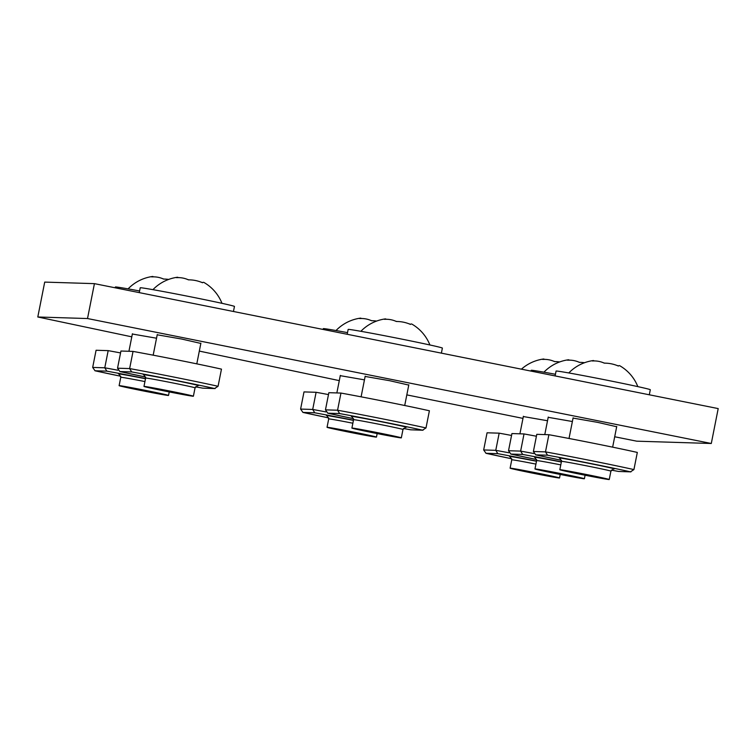 <?xml version="1.0" encoding="UTF-8"?>
<svg xmlns="http://www.w3.org/2000/svg" width="756" height="756" viewBox="0 0 756 756"><rect width="100%" height="100%" fill="white"/><g stroke="black" fill="none" stroke-linecap="round" stroke-linejoin="round"><path stroke-width="1.13" d="M606.123 478.831L562.719 470.298L606.123 478.831M649.3 394.793L650.302 389.737A48.034 0.926 -168.8 0 0 649.829 389.501A48.034 0.926 -168.8 0 0 599.914 378.813A48.034 0.926 -168.8 0 0 556.076 371.073L555.112 375.921M594.093 360.924A39.662 5.802 101 0 0 593.214 360.565A39.662 5.802 101 0 0 592.392 360.981A39.662 31.072 102.6 0 1 604.299 363.145A39.662 36.874 -81.6 0 1 618.37 366.046A39.662 5.802 -79 0 1 619.769 365.743A41.854 41.854 0 0 1 637.828 386.618M618.493 365.951A39.662 31.072 -77.4 0 0 616.924 365.45M604.668 363.145A39.662 36.874 98.4 0 0 603.647 362.861M633.925 469.589L637.317 452.428A63.239 1.21 -168.8 0 0 595.341 443.64A63.239 1.21 -168.8 0 0 548.884 434.709L545.482 451.88A63.239 1.21 11.2 0 1 591.939 460.801A63.239 1.21 11.2 0 1 633.925 469.589L630.457 471.829A60.395 1.162 -168.8 0 0 591.06 463.589A60.395 1.162 -168.8 0 0 547.571 455.216L535.654 454.838L561.5 460.328A60.395 1.162 -168.8 0 1 535.739 454.857L533.386 451.502L545.482 451.88L547.571 455.216M630.948 471.876L618.635 471.46L630.948 471.876M548.884 434.709L536.788 434.331L533.386 451.502M581.95 474.541L606.35 478.935L570.09 471.432L562.719 470.298L581.95 474.541M587.469 474.711A25.194 0.482 -168.8 0 0 559.827 469.722A25.194 0.482 -168.8 0 0 581.6 474.532A25.194 0.482 -168.8 0 0 609.241 479.512A25.194 0.482 -168.8 0 0 587.469 474.711M398.204 437.176L354.8 428.652L398.204 437.176M441.381 353.146L442.383 348.081A48.034 0.926 -168.8 0 0 441.901 347.855A48.034 0.926 -168.8 0 0 391.986 337.167A48.034 0.926 -168.8 0 0 348.147 329.427L347.193 334.275M386.165 319.268A39.662 5.802 101 0 0 385.295 318.909A39.662 5.802 101 0 0 384.473 319.325A39.662 31.072 102.6 0 1 396.38 321.498A39.662 36.874 -81.6 0 1 410.442 324.4A39.662 5.802 -79 0 1 411.84 324.088A41.854 41.854 0 0 1 429.899 344.972M410.574 324.296A39.662 31.072 -77.4 0 0 408.996 323.795M396.739 321.498A39.662 36.874 98.4 0 0 395.719 321.205M425.997 427.943L429.399 410.773A63.239 1.21 -168.8 0 0 387.412 401.984A63.239 1.21 -168.8 0 0 340.956 393.063L337.563 410.224A63.239 1.21 11.2 0 1 384.02 419.155A63.239 1.21 11.2 0 1 425.997 427.943L422.538 430.173A60.395 1.162 -168.8 0 0 383.131 421.933A60.395 1.162 -168.8 0 0 339.642 413.57L327.726 413.182L353.572 418.673A60.395 1.162 -168.8 0 1 327.82 413.201L325.458 409.856L337.563 410.224L339.642 413.57M423.02 430.23L410.706 429.805L423.02 430.23M340.956 393.063L328.86 392.685L325.458 409.856M374.022 432.886L398.421 437.289L362.162 429.786L354.8 428.652L374.022 432.886M379.54 433.056A25.194 0.482 -168.8 0 0 351.899 428.076A25.194 0.482 -168.8 0 0 373.681 432.876A25.194 0.482 -168.8 0 0 401.323 437.856A25.194 0.482 -168.8 0 0 379.54 433.056M556.407 477.282L513.003 468.758L556.407 477.282M544.367 359.374A39.662 5.802 101 0 0 543.498 359.015A39.662 5.802 101 0 0 542.676 359.431A39.662 31.072 102.6 0 1 554.583 361.604A39.662 36.874 -81.6 0 1 559.676 361.944M554.951 361.604A39.662 36.874 98.4 0 0 553.931 361.311M508.92 452.778A63.239 1.21 11.2 0 0 495.766 450.33L497.845 453.676L485.938 453.288L511.784 458.779A60.395 1.162 -168.8 0 1 486.023 453.307L483.67 449.962L495.766 450.33L499.168 433.169L487.062 432.791L483.67 449.962M511.547 435.456A63.239 1.21 -168.8 0 0 499.168 433.169M532.224 472.991L556.633 477.395L520.364 469.892L513.003 468.758L532.224 472.991M537.752 473.161A25.194 0.482 -168.8 0 0 510.111 468.181A25.194 0.482 -168.8 0 0 531.884 472.982A25.194 0.482 -168.8 0 0 559.525 477.962A25.194 0.482 -168.8 0 0 537.752 473.161M548.204 417.321L572.387 421.517M131.799 336.836L37.8 316.991L44.708 282.101L94.424 283.642L718.2 408.59L711.292 443.488L636.713 441.173L614.704 436.76M340.276 375.666L364.458 379.862M365.139 376.441L389.69 380.712L408.76 385.078M573.057 418.087L597.618 422.358L616.688 426.734M37.8 316.991L87.516 318.541L711.292 443.488M522.982 418.389L406.822 394.887M339.293 380.627L199.319 351.086M523.341 416.547L547.524 420.742M157.21 334.795L181.771 339.057L200.841 343.432M132.357 334.02L156.53 338.215M94.424 283.642L87.516 318.541M165.422 394.755L122.018 386.231L165.422 394.755M139.595 290.975A48.034 0.926 -168.8 0 0 115.366 287.006L115.205 287.809M153.383 276.847A39.662 5.802 101 0 0 152.514 276.488A39.662 5.802 101 0 0 151.682 276.904A39.662 31.072 102.6 0 1 163.598 279.077A39.662 36.874 -81.6 0 1 168.692 279.418M163.957 279.077A39.662 36.874 98.4 0 0 162.937 278.784M117.936 370.242A63.239 1.21 11.2 0 0 104.772 367.803L106.861 371.149L94.944 370.761L120.79 376.252A60.395 1.162 -168.8 0 1 95.029 370.78L92.676 367.425L104.772 367.803L108.174 350.633L96.078 350.264L92.676 367.425M120.563 352.929A63.239 1.21 -168.8 0 0 108.174 350.633M141.24 390.465L165.64 394.868L129.38 387.355L122.018 386.231L141.24 390.465M146.758 390.635A25.194 0.482 -168.8 0 0 119.117 385.654A25.194 0.482 -168.8 0 0 140.89 390.455A25.194 0.482 -168.8 0 0 168.541 395.435A25.194 0.482 -168.8 0 0 146.758 390.635M190.276 395.53L146.872 386.996L190.276 395.53M233.453 311.491L234.454 306.435A48.034 0.926 -168.8 0 0 233.973 306.199A48.034 0.926 -168.8 0 0 184.058 295.52A48.034 0.926 -168.8 0 0 140.229 287.771L139.265 292.629M178.236 277.622A39.662 5.802 101 0 0 177.367 277.263A39.662 5.802 101 0 0 176.545 277.679A39.662 31.072 102.6 0 1 188.452 279.852A39.662 36.874 -81.6 0 1 202.523 282.744A39.662 5.802 -79 0 1 203.912 282.442A41.854 41.854 0 0 1 221.981 303.326M202.646 282.649A39.662 31.072 -77.4 0 0 201.077 282.149M188.82 279.852A39.662 36.874 98.4 0 0 187.8 279.559M218.068 386.288L221.47 369.126A63.239 1.21 -168.8 0 0 179.493 360.338A63.239 1.21 -168.8 0 0 133.037 351.408L129.635 368.578A63.239 1.21 11.2 0 1 176.091 377.509A63.239 1.21 11.2 0 1 218.068 386.288L214.609 388.527A60.395 1.162 -168.8 0 0 175.203 380.287A60.395 1.162 -168.8 0 0 131.714 371.924L119.807 371.536L145.653 377.027A60.395 1.162 -168.8 0 1 119.892 371.555L117.539 368.2L129.635 368.578L131.714 371.924M215.101 388.575L202.788 388.159L215.101 388.575M133.037 351.408L120.932 351.03L117.539 368.2M166.093 391.239L190.503 395.634L154.233 388.13L146.872 386.996L166.093 391.239M171.621 391.41A25.194 0.482 -168.8 0 0 143.98 386.429A25.194 0.482 -168.8 0 0 165.753 391.23A25.194 0.482 -168.8 0 0 193.394 396.21A25.194 0.482 -168.8 0 0 171.621 391.41M581.269 478.057L537.866 469.523L581.269 478.057M555.443 374.277A48.034 0.926 -168.8 0 0 531.213 370.298L531.052 371.111M569.23 360.149A39.662 5.802 101 0 0 568.361 359.79A39.662 5.802 101 0 0 567.539 360.206A39.662 31.072 102.6 0 1 579.446 362.379A39.662 36.874 -81.6 0 1 584.539 362.719M579.805 362.379A39.662 36.874 98.4 0 0 578.784 362.086M533.783 453.543A63.239 1.21 11.2 0 0 520.629 451.105L522.708 454.45L510.791 454.063L536.637 459.553A60.395 1.162 -168.8 0 1 510.886 454.082L508.523 450.727L520.629 451.105L524.021 433.935L511.925 433.566L508.523 450.727M536.41 436.231A63.239 1.21 -168.8 0 0 524.021 433.935M557.087 473.766L581.487 478.161L545.227 470.657L537.866 469.523L557.087 473.766M562.606 473.936A25.194 0.482 -168.8 0 0 534.965 468.956A25.194 0.482 -168.8 0 0 556.747 473.757A25.194 0.482 -168.8 0 0 584.388 478.737A25.194 0.482 -168.8 0 0 562.606 473.936M373.341 436.41L329.937 427.877L373.341 436.41M347.514 332.631A48.034 0.926 -168.8 0 0 323.294 328.652L323.133 329.455M361.302 318.503A39.662 5.802 101 0 0 360.432 318.144A39.662 5.802 101 0 0 359.61 318.56A39.662 31.072 102.6 0 1 371.517 320.724A39.662 36.874 -81.6 0 1 376.611 321.064M371.886 320.724A39.662 36.874 98.4 0 0 370.865 320.44M325.855 411.897A63.239 1.21 11.2 0 0 312.7 409.459L314.779 412.795L302.873 412.407L328.718 417.898A60.395 1.162 -168.8 0 1 302.958 412.426L300.605 409.081L312.7 409.459L316.102 392.288L303.997 391.91L300.605 409.081M328.482 394.585A63.239 1.21 -168.8 0 0 316.102 392.288M349.159 432.111L373.568 436.514L337.299 429.011L329.937 427.877L349.159 432.111M354.687 432.29A25.194 0.482 -168.8 0 0 327.046 427.301A25.194 0.482 -168.8 0 0 348.818 432.101A25.194 0.482 -168.8 0 0 376.46 437.091A25.194 0.482 -168.8 0 0 354.687 432.29M618.701 471.47L611.33 470.109A60.395 1.162 -168.8 0 0 618.635 471.46M559.979 458.278A28.038 0.539 11.2 0 1 590.011 463.551A28.038 0.539 11.2 0 1 613.466 468.871M609.241 479.512L610.905 471.139A25.194 0.482 -168.8 0 0 589.122 466.339A25.194 0.482 -168.8 0 0 561.481 461.349L559.865 458.23M410.773 429.824L403.402 428.463A60.395 1.162 -168.8 0 0 410.706 429.805M352.05 416.632A28.038 0.539 11.2 0 1 382.082 421.905A28.038 0.539 11.2 0 1 405.547 427.225M401.323 437.856L402.976 429.484A25.194 0.482 -168.8 0 0 381.204 424.683A25.194 0.482 -168.8 0 0 353.562 419.703L351.937 416.584M536.524 461.084A60.395 1.162 -168.8 0 0 497.845 453.676M510.262 456.737A28.038 0.539 11.2 0 1 536.495 461.255M535.928 464.099A25.194 0.482 -168.8 0 0 511.765 459.809L510.139 456.681M145.539 378.558A60.395 1.162 -168.8 0 0 106.861 371.149M119.268 374.211A28.038 0.539 11.2 0 1 145.502 378.728M144.935 381.572A25.194 0.482 -168.8 0 0 120.78 377.282L119.155 374.154M202.854 388.168L195.483 386.807A60.395 1.162 -168.8 0 0 202.788 388.159M144.131 374.976A28.038 0.539 11.2 0 1 174.163 380.249A28.038 0.539 11.2 0 1 197.618 385.569M193.394 396.21L195.057 387.837A25.194 0.482 -168.8 0 0 173.275 383.037A25.194 0.482 -168.8 0 0 145.634 378.047L144.009 374.929M561.387 461.85A60.395 1.162 -168.8 0 0 522.708 454.45M535.116 457.503A28.038 0.539 11.2 0 1 561.349 462.029M560.791 464.874A25.194 0.482 -168.8 0 0 536.628 460.574L535.002 457.456M353.458 420.204A60.395 1.162 -168.8 0 0 314.779 412.795M327.197 415.857A28.038 0.539 11.2 0 1 353.43 420.374M352.863 423.218A25.194 0.482 -168.8 0 0 328.699 418.928L327.074 415.809M573.114 417.822L569.022 438.48M616.735 426.46L612.643 447.155M593.214 360.565A41.854 41.854 0 0 0 568.795 372.954M610.905 471.139L613.588 468.871M559.827 469.722L561.481 461.349M365.186 376.176L361.103 396.824M408.816 384.813L404.715 405.509M385.295 318.909A41.854 41.854 0 0 0 360.877 331.308M402.976 429.484L405.67 427.216M351.899 428.076L353.562 419.703M523.398 416.282L519.92 433.812M543.498 359.015A41.854 41.854 0 0 0 521.413 369.174M510.111 468.181L511.765 459.809M559.525 477.962L560.224 474.447M132.404 333.755L128.936 351.285M152.514 276.488A41.854 41.854 0 0 0 128.095 288.877M119.117 385.654L120.78 377.282M168.541 395.435L169.231 391.92M157.267 334.521L153.175 355.178M200.888 343.158L196.796 363.853M177.367 277.263A41.854 41.854 0 0 0 152.948 289.652M195.057 387.837L197.741 385.569M143.98 386.429L145.634 378.047M548.251 417.057L544.783 434.587M568.361 359.79A41.854 41.854 0 0 0 543.942 372.179M534.965 468.956L536.628 460.574M584.388 478.737L585.087 475.222M340.332 375.401L336.855 392.931M360.432 318.144A41.854 41.854 0 0 0 336.014 330.533M327.046 427.301L328.699 418.928M376.46 437.091L377.159 433.566"/></g></svg>
